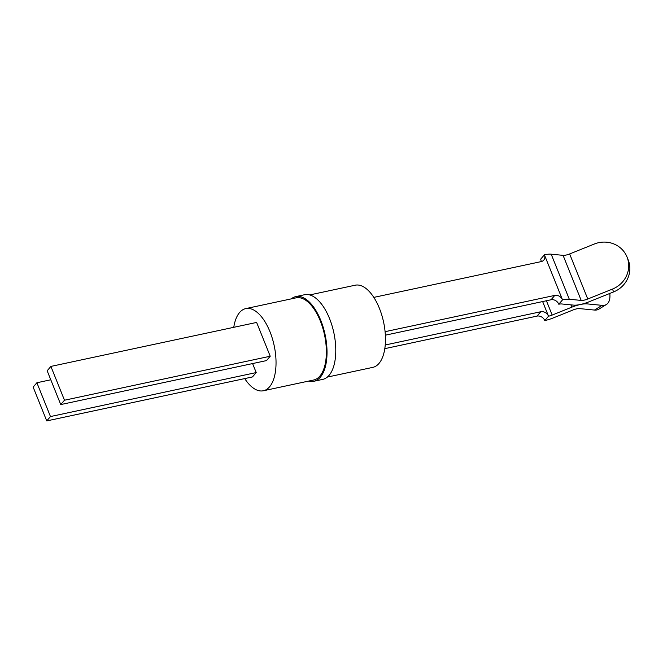 <?xml version="1.0" encoding="UTF-8"?>
<svg xmlns="http://www.w3.org/2000/svg" width="663" height="663" viewBox="0 0 663 663"><rect width="100%" height="100%" fill="white"/><g stroke="black" fill="none" stroke-linecap="round" stroke-linejoin="round"><path stroke-width="0.99" d="M291.248 298.88A43.286 20.644 77.9 0 1 295.847 296.593L304.599 294.72A43.286 20.644 77.9 0 1 329.528 318.538A43.286 20.644 77.9 0 1 322.699 379.385L313.939 381.25A43.286 20.644 77.9 0 1 308.817 381.051M295.847 296.593A43.286 20.644 77.9 0 1 320.776 320.403A43.286 20.644 77.9 0 1 313.939 381.25M309.72 294.927L355.202 285.206A42.009 20.031 77.9 0 1 379.402 308.32A42.009 20.031 77.9 0 1 372.772 367.377L327.29 377.098M233.766 327.323A42.009 20.031 77.9 0 1 245.774 308.602L296.112 297.836A42.009 20.031 77.9 0 1 320.304 320.95A42.009 20.031 77.9 0 1 313.674 380.007L263.335 390.772A42.009 20.031 77.9 0 1 244.722 378.59M245.774 308.602A42.009 20.031 77.9 0 1 269.965 331.715A42.009 20.031 77.9 0 1 263.335 390.772M252.586 363.564L256.208 372.573L252.47 376.932L46.741 420.914L33.15 387.109L36.888 382.75L50.471 416.555L46.741 420.914M256.631 322.433L270.222 356.238L266.485 360.597L60.747 404.571L64.485 400.22L50.894 366.415L256.631 322.433M628.176 259.871A25.459 24.291 158.1 0 1 628.176 259.879A25.459 24.291 158.1 0 1 628.184 259.879A25.459 24.291 158.1 0 1 613.615 291.911L612.471 289.076A25.459 24.291 -21.9 0 0 627.041 257.045A25.459 24.291 -21.9 0 0 627.041 257.037A25.459 24.291 -21.9 0 0 594.355 244.009L569.641 253.946A7.641 2.296 158.1 0 1 563.078 255.346L551.193 254.186A17.826 5.354 -21.9 0 0 544.406 254.799A6.365 5.263 40.6 0 1 543.768 260.111A6.365 5.263 40.6 0 1 541.199 261.603L373.816 297.389M385.344 335.188L551.052 299.767A6.365 5.263 40.6 0 1 558.793 304.226A7.641 2.296 -21.9 0 1 561.694 303.961L573.586 305.121A17.826 5.354 158.1 0 0 588.901 301.847L613.615 291.911M558.793 304.226L562.522 299.875A17.826 5.354 -21.9 0 1 569.31 299.253L581.194 300.414A7.641 2.296 158.1 0 0 587.758 299.013L612.471 289.076M541.116 261.62A6.365 5.263 40.6 0 0 540.668 259.158L544.406 254.799L562.522 299.875A6.365 5.263 40.6 0 0 554.79 295.408L385.079 331.682M270.222 356.238L64.485 400.22M60.747 404.571L47.164 370.774L50.894 366.415M385.211 345L540.776 311.743A6.365 5.263 -139.4 0 1 548.516 316.21A7.641 2.296 158.1 0 0 552.171 315.066L571.829 307.168A17.826 5.354 -21.9 0 1 587.153 303.894L602.095 305.353A25.459 12.149 58.3 0 0 606.43 304.474A25.459 12.149 58.3 0 0 609.794 293.452M606.43 304.474L598.813 309.182A25.459 12.149 -121.7 0 1 594.479 310.06L602.095 305.353M384.78 348.655L537.047 316.102A6.365 5.263 -139.4 0 1 544.779 320.569A17.826 5.354 158.1 0 0 553.315 317.909L572.973 310.002A7.641 2.296 -21.9 0 1 579.537 308.602L594.479 310.06M50.786 379.783L36.888 382.75M50.471 416.555L256.208 372.573M542.632 301.566L548.516 316.21L544.779 320.569M587.758 299.013L569.641 253.946M581.194 300.414L563.078 255.346M569.31 299.253L551.193 254.186M551.052 299.767L554.79 295.408M586.672 302.693L587.153 303.894M546.42 300.753L552.171 315.066M570.901 304.864L571.829 307.168M540.776 311.743L537.047 316.102M628.176 259.879L627.041 257.037"/></g></svg>
